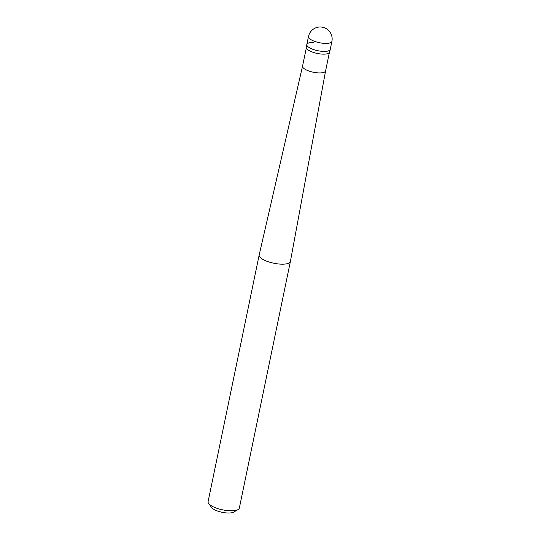 <?xml version="1.0" encoding="UTF-8"?>
<svg xmlns="http://www.w3.org/2000/svg" width="540" height="540" viewBox="0 0 540 540"><rect width="100%" height="100%" fill="white"/><g stroke="black" fill="none" stroke-linecap="round" stroke-linejoin="round"><path stroke-width="0.81" d="M308.482 36.524A11.961 11.961 0 0 1 320.632 27A11.961 11.961 0 0 1 331.904 41.377A11.961 3.834 11.7 0 1 324.965 43.403A11.961 3.834 -168.3 0 1 308.482 36.524L306.828 44.523A11.961 3.834 -168.3 0 0 323.312 51.401A11.961 3.834 11.7 0 0 330.25 49.37A11.961 3.834 11.7 0 1 323.312 51.401A11.961 3.834 -168.3 0 1 306.828 44.523A11.961 3.834 -168.3 0 1 313.76 42.498M331.904 41.377L329.684 52.097A11.961 3.834 11.7 0 1 322.745 54.128A11.961 3.834 -168.3 0 1 306.261 47.25L306.828 44.523M329.346 52.745L325.586 70.916A11.759 3.773 11.7 0 1 318.762 72.913A11.759 3.773 -168.3 0 1 302.549 66.15A11.759 3.773 -168.3 0 1 302.555 66.123M325.586 70.889A11.759 3.773 11.7 0 1 325.586 70.916L290.405 261.421A15.944 5.11 11.7 0 1 290.399 261.454A15.944 5.11 11.7 0 1 281.151 264.154A15.944 5.11 -168.3 0 1 259.173 254.988A15.944 5.11 -168.3 0 1 259.18 254.954L302.555 66.137M208.669 503.503L211.66 507.539A11.961 3.834 -168.3 0 0 227.718 513A11.961 3.834 11.7 0 0 233.699 512.102L238.052 509.585A15.944 5.11 11.7 0 1 230.074 510.786A15.944 5.11 -168.3 0 1 208.669 503.503A15.944 5.11 -168.3 0 1 208.096 501.62L259.173 254.988M238.052 509.585A15.944 5.11 11.7 0 0 239.328 508.086L290.399 261.454M306.315 47.972L302.549 66.15"/></g></svg>
